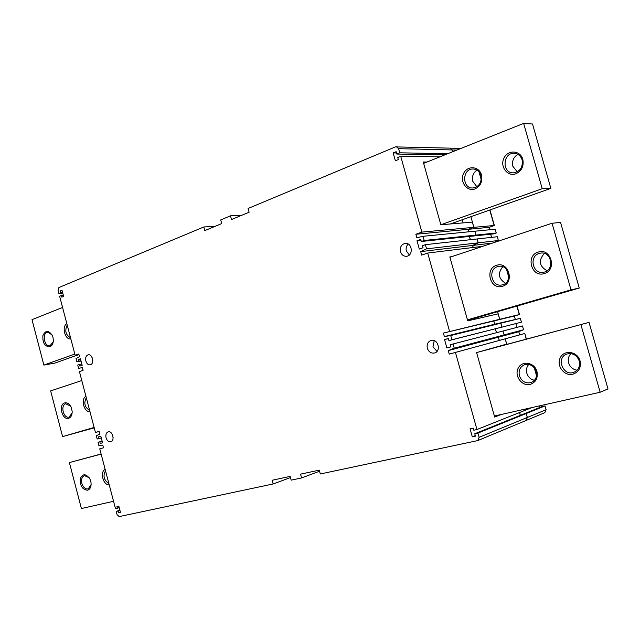 <?xml version="1.0" encoding="UTF-8"?>
<svg xmlns="http://www.w3.org/2000/svg" width="640" height="640" viewBox="0 0 640 640"><rect width="100%" height="100%" fill="white"/><g stroke="black" fill="none" stroke-linecap="round" stroke-linejoin="round"><path stroke-width="0.96" d="M477.936 433.072L526.184 413.536L527.296 417.472L479.128 437.328L477.936 433.072L474.784 433.752L475.456 436.16L472.304 436.832L470.064 428.784L473.2 428.096L473.792 430.216L476.952 429.528L455.44 352.432L449.248 354.112L448.272 350.6L454.264 348.208L453.088 343.984L450.112 344.808L450.704 346.912L446.88 347.968L444.536 339.56L448.352 338.488L448.936 340.592L451.904 339.768L450.728 335.544L444.368 336.584L443.392 333.088L499.68 319.288L498.144 313.84L467.736 320.864L449.832 256.912L451.68 256.664M452.576 151.784L452.056 149.944L449.92 148.136L395.456 146.888L248.104 208.472L249.12 212.224L231.512 219.528L230.504 215.824L220.72 219.92L221.712 223.592L204.8 230.616L203.816 226.976L58.912 287.544L58.056 290.296L58.904 293.536L60.696 292.8L60.208 290.96L62 290.216L63.624 296.392L61.832 297.12L61.4 295.504L59.616 296.232L75.152 355.296L78.792 354.008L79.504 356.728L76.008 358.552L76.864 361.808L78.608 361.2L78.184 359.568L80.448 358.776L82.168 365.312L79.896 366.096L79.472 364.464L77.72 365.072L78.576 368.328L82.368 367.616L83.088 370.344L79.432 371.584L95.44 432.448L99.184 431.488M75.152 355.296L78.952 354.624M99.752 448.84L103.48 447.824L99.752 448.84L115.488 508.664L117.376 508.248L116.944 506.6L118.84 506.184L120.496 512.464L118.6 512.872L120.44 512.248M462.2 219.768L463.08 222.896M550.856 188.384L532.52 124.008L523.64 123.392L542.224 188.704L550.856 188.384L450.336 223.968L472.352 222.12L473.816 227.328L468.04 229.336L468.736 231.816M396.352 146.72L398.592 148.664L399.752 152.816L396.784 154.048L396.136 151.696L393.176 152.92L395.368 160.784L398.328 159.576L397.752 157.504L400.72 156.28L421.872 232.112L415.848 234.256L416.816 237.728L423.04 236.296L474.912 231.208L476 235.088L473.216 236.04L421.304 241.496L424.208 240.48L476 235.088M469.4 236.44L470.32 239.712M449.552 331.328L427.712 253.04L421.656 255.104L420.688 251.624L426.544 248.856L425.376 244.664L477.096 238.968L478.184 242.848L472.568 245.448L473.136 247.488M427.712 253.04L479.28 246.736L479.472 247.416M488.728 314.24L489.2 315.904M499.68 319.288L493.784 320.968L494.696 324.208L500.776 323.2L501.88 327.104L448.936 340.592M495.36 328.832L496.448 332.712M453.088 343.984L502.976 331.016L504.08 334.928L498.344 337.2L499.256 340.448L505.176 338.848L506.656 344.104L476.608 352.584L494.368 416.032L600.144 392.232L608 388.928L589.04 322.384L485.664 350.032M524.952 409.144L525.264 410.256L476.952 429.528M520.304 415.36L519.512 412.544M526.184 413.536L523.168 414.208L474.784 433.752M479.128 437.328L477.784 440.576L525.992 420.512L527.296 417.472M76.864 361.808L81.04 361.04M95.44 432.448L99.152 431.384L99.88 434.128L96.304 435.728L97.168 439L101.28 437.92M97.168 439L98.952 438.504L98.52 436.864L100.824 436.216L102.56 442.792L100.248 443.432L99.816 441.784L98.032 442.28L98.888 445.56L102.76 445.088L103.48 447.832M427.32 348.24C426.592 344.28 427.872 341.68 431.16 340.44C438.064 338.392 441.48 351.464 434.44 353C431.056 353.496 428.68 351.912 427.32 348.24M400.488 251.688C399.776 247.184 401.344 244.416 405.176 243.392C412.232 242.328 413.64 255.736 406.536 256.28C403.608 256.392 401.592 254.856 400.488 251.688M106.064 437.768C105.472 434.672 106.192 432.696 108.208 431.848C112.52 430.464 115.192 440.872 110.752 441.792C108.616 442.048 107.056 440.712 106.064 437.768M85.84 360.984C85.24 357.656 86.04 355.6 88.24 354.8C92.624 353.752 94.6 364.264 90.136 364.856C88.152 364.984 86.72 363.688 85.84 360.984M477.784 440.576L320.304 473.976L319.256 470.144L300.544 474.16L301.568 477.944L291.152 480.152L290.136 476.392L272.168 480.256L273.168 483.96L119.176 516.592L117.08 514.712L116.208 511.408L118.104 511L118.6 512.872M425.376 244.664L422.472 245.672L423.056 247.76L419.312 249.056L416.992 240.712L420.72 239.408L421.304 241.496M423.04 236.296L424.208 240.48M215.368 226.232L203.816 226.976M290.464 477.6L273.168 483.96M319.56 471.232L301.568 477.944M230.504 215.824L241.944 215.2M467.592 320.352L579.256 288.048L560.56 222.432L552.056 223.256L449.928 257.248M501.28 414.472L494.656 417.056L494.368 416.032M455.44 352.432L505.176 338.848M117.376 508.248L119.224 507.632M98.52 436.864L100.84 436.256M98.952 438.504L101.272 437.896M99.816 441.784L102.128 441.168M79.472 364.464L81.824 364.024M78.184 359.568L80.536 359.136M78.608 361.2L80.968 360.768M61.4 295.504L63.328 295.272M450.336 223.968L440.84 224.768L423.272 162L426.96 162.016M400.72 156.28L439.984 156.816M421.872 232.112L473.816 227.328M116.208 511.408L119.888 510.168M58.904 293.536L62.752 293.08M399.752 152.816L447.784 153.696M426.544 248.856L478.184 242.848M454.264 348.208L504.08 334.928M451.904 339.768L501.88 327.104M450.728 335.544L500.776 323.2M434.216 340.64L432.976 346.792L437.016 351.352M408.192 244.048C406.312 245.896 405.696 248.216 406.344 251.008L409.344 254.96M112.352 434.488L113.112 437.44M92.232 357.808L92.76 360.624M472.304 436.832L475.304 435.616M444.368 336.584L494.696 324.208M443.392 333.088L493.784 320.968M444.536 339.56L448.384 338.6M448.272 350.6L498.344 337.2M449.248 354.112L499.256 340.448M415.848 234.256L468.04 229.336M416.992 240.712L420.976 240.304M420.688 251.624L472.568 245.448M396.784 154.048L444.928 154.84M393.176 152.92L396.488 152.976M60.696 292.8L62.624 292.568M60.208 290.96L62.136 290.736M118.104 511L119.944 510.376M523.64 123.392L423.648 163.344M515.96 173.744C507.632 177.032 499.704 166.736 503.912 158.224C507.76 149.488 520.384 150.152 522.808 159.368C524.04 166.096 521.76 170.888 515.96 173.744M475.048 188.904C467.136 192.032 459.536 181.944 463.504 173.696C467.128 165.232 479.152 165.992 481.504 174.976C482.712 181.528 480.56 186.168 475.048 188.904M542.224 188.704L440.84 224.768M544.272 273.56C531.568 277.952 525.264 255.664 538.184 252.096C550.936 247.44 557.392 270.152 544.272 273.56M502.48 286.264C490.408 290.456 484.296 268.712 496.584 265.336C508.704 260.896 514.952 283.04 502.48 286.264M552.056 223.256L571.008 289.856L467.448 319.84M571.008 289.856L579.256 288.048M589.04 322.384L476.608 352.584M530.136 384.424C521.88 386.592 514.032 375.792 518.216 368.128C522.048 360.216 534.56 362.344 536.944 371.464C538.16 378.048 535.888 382.368 530.136 384.424M572.816 374.216C564.128 376.488 555.944 365.44 560.376 357.544C564.448 349.392 577.584 351.496 580.048 360.848C581.288 367.608 578.872 372.064 572.816 374.216M580.92 324.696L600.144 392.232M476.864 186.736L472.776 181.36C471.768 176.56 473.168 172.808 476.976 170.112M480.92 175.44C479.536 171.376 476.904 169.224 473.008 169.008C461.984 168.64 461.888 188.784 472.888 187.984C479.2 186.704 481.872 182.52 480.92 175.44M517.248 171.848L512.856 166.296C511.808 161.04 513.496 157.064 517.92 154.376M522.128 159.88C520.752 155.824 518.088 153.64 514.128 153.336C502.56 152.672 501.816 173.416 513.392 172.848C520.168 171.608 523.08 167.288 522.128 159.88M497.624 266.624C487.488 269.352 491.656 287.336 501.88 284.96C512.696 283.432 509.512 264.184 498.792 266.352L497.624 266.624M505.52 283.24C498.456 278.808 497.544 273.312 502.792 266.752M539.208 253.44C528.6 256.304 532.768 274.648 543.488 272.256C554.864 270.736 551.848 250.984 540.56 253.128L539.208 253.44M547.016 270.76C539.168 266.112 538.28 260.344 544.36 253.432M577.12 370.192C572.88 369.544 570.048 367.112 568.616 362.896C567.72 359.272 568.488 356.184 570.92 353.624M579.256 360.984C576.912 355.144 572.856 352.808 567.104 353.984C555.672 357.28 562.928 376.752 573.936 372.272C578.552 370.096 580.32 366.336 579.256 360.984M534.48 380.296C530.664 379.48 528.112 377.112 526.824 373.2C525.984 369.816 526.616 366.896 528.736 364.432M536.256 371.576C534.008 365.896 530.16 363.6 524.704 364.672C520.12 366.68 518.352 370.368 519.4 375.72C521.688 381.496 525.608 383.776 531.168 382.552C535.6 380.496 537.296 376.832 536.256 371.576M52.04 334.824L47.68 332.216C41.784 332.8 44.16 347.04 49.936 345.76L53.224 341.944M67.216 325.136C64.568 330.736 65.672 334.92 70.52 337.696M70.84 338.92C64.976 340.016 61.488 326.712 66.808 323.584M52.976 337.232L53.36 340.544C53.16 343.776 52.032 345.848 49.968 346.76C44.832 346.688 42.472 342.96 42.896 335.584C45.704 329.848 48.952 330.016 52.624 336.112L52.976 337.232M78.664 354.672L55 363.064L43.88 365.088L32 319.672L62.568 307.448M43.88 365.088L74.824 354.064M70.592 406.088L65.744 403.76C60.144 405.184 63.488 418.76 69.04 417.12L72.136 412.96M86.312 397.72C83.6 403.12 84.704 407.336 89.632 410.368M64.68 402.912C67.36 402.36 69.56 403.872 71.28 407.456L72.176 411.432C72.2 415.064 71.04 417.344 68.712 418.272C62.28 420.616 58.088 404.624 64.68 402.912M89.984 411.696C84.016 412.448 80.496 399.064 85.928 396.272M94.232 427.848L62.592 436.6L50.64 390.904L81.792 380.552M62.592 436.6L94.128 427.448M89.168 477.712L84.448 475.592C81.928 476.744 81.056 479.336 81.84 483.352C83.232 487.456 85.368 489.304 88.256 488.896L91.12 484.496M105.52 470.752C102.744 475.952 103.856 480.192 108.864 483.472M90.744 481.208L91.064 482.936C91.296 486.896 90.128 489.32 87.56 490.216C82.456 489.696 80 485.928 80.192 478.904C82.648 473.368 85.896 473.416 89.944 479.048L90.744 481.208M109.24 484.92C103.16 485.32 99.624 471.848 105.16 469.4M113.552 501.296L81.408 508.536L69.384 462.568L101.112 453.992M69.384 462.568L101.136 454.112M470.888 216.688L473.88 227.328L494.344 225.48L489.344 227.328L490.024 229.728M491.56 237.376L490.664 234.208M515.248 319.224L514.344 316.016L519.472 314.544L517.072 306.04M516.928 327.392L515.872 323.632M518.744 331.632L519.664 334.88L524.816 333.48L526.216 339.184M539.664 405.84L540.096 407.368M527.352 417.448L526.056 420.488L544.832 412.664L546.112 409.72L545.04 405.904L526.24 413.512L527.352 417.448L546.112 409.72M545.04 405.904L542.08 406.56L523.232 414.184L526.24 413.512M519.576 412.52L520.36 415.336M525.008 409.136L525.256 410.24M502.976 331.016L504.136 334.912L498.408 337.184L499.32 340.432L505.24 338.832L506.8 344.376M496.512 332.696L495.424 328.816M499.096 327.88L521.416 322.16L499.096 327.888M497.6 311.672L499.744 319.272L493.848 320.952L494.752 324.192L500.84 323.184L501.936 327.096M479.28 246.744L479.528 247.4M478.248 242.848L498.376 240.504L497.32 236.744L477.152 238.96L478.248 242.848L472.632 245.44L473.2 247.48M470.384 239.704L469.464 236.432M473.272 236.016L476.064 235.08L496.256 232.976L495.192 229.216L474.976 231.2L476.064 235.08M473.88 227.328L468.104 229.328L468.8 231.808M449.952 148.136L452.12 149.944L452.632 151.76M503.04 331L522.48 325.952L523.552 329.744L504.136 334.912M500.84 323.184L520.344 318.368L521.416 322.16M494.752 324.192L520.344 318.368M498.408 337.184L517.928 331.96L523.552 329.744M505.24 338.832L524.624 333.536M525.32 410.232L532.016 407.56M499.744 319.272L519.472 314.544M479.336 246.728L482.824 246.304M493.848 320.952L514.344 316.016M499.32 340.432L519.664 334.88M468.104 229.328L489.344 227.328M473.28 236.032L493.52 233.904L496.256 232.976M472.632 245.44L492.552 243.064M498.376 240.504L493.392 242.784M452.056 149.944L398.592 148.664M456.896 150.056L452.12 149.944M534.288 367.8L536.536 375.76M506.536 269.416L508.76 277.304M516.88 306.096L519.28 314.584M479.008 171.832L481.216 179.656M489.776 210.008L494.136 225.456M460.984 148.424L449.984 148.136M536.592 375.24L534.616 368.224M526.408 339.136L524.816 333.48M508.816 276.784L506.856 269.816M494.344 225.48L489.96 209.936M481.272 179.128L479.32 172.224"/></g></svg>

